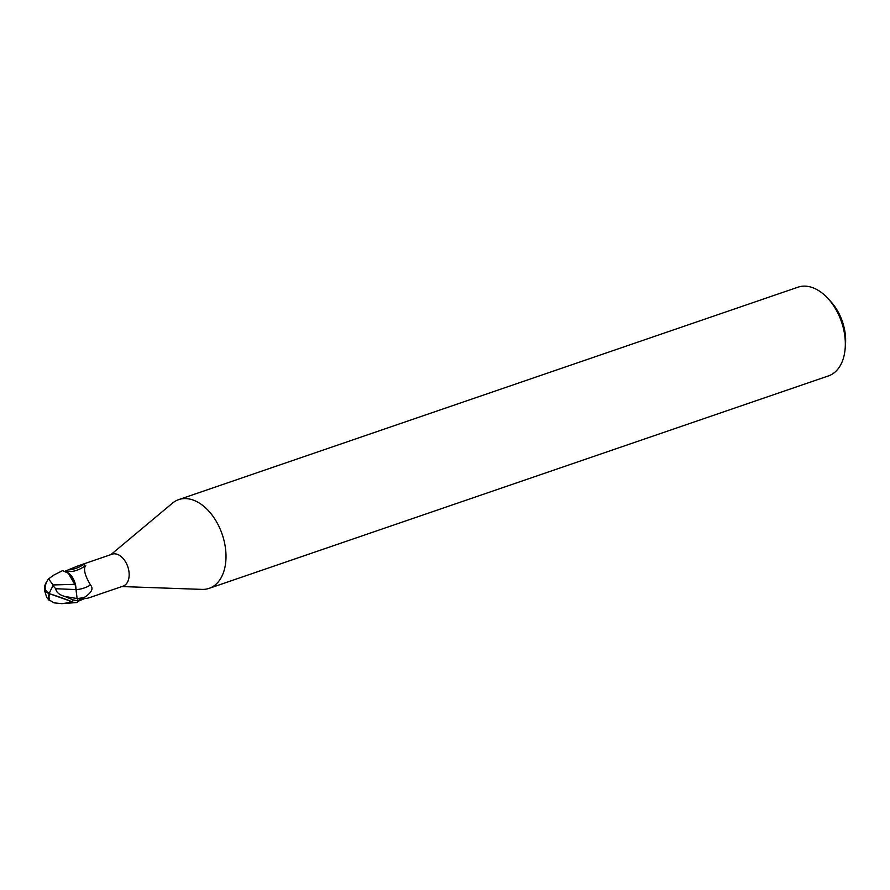 <?xml version="1.0" encoding="UTF-8"?>
<svg xmlns="http://www.w3.org/2000/svg" width="890" height="890" viewBox="0 0 890 890"><rect width="100%" height="100%" fill="white"/><g stroke="black" fill="none" stroke-linecap="round" stroke-linejoin="round"><path stroke-width="1.33" d="M121.852 586.555L201.974 589.391A46.903 29.893 -108.9 0 0 209.117 588.357A46.903 29.893 -108.9 0 0 224.202 541.309A46.903 29.893 -108.9 0 0 188.113 498.801A46.903 29.893 -108.9 0 0 178.679 499.624A46.903 29.893 -108.9 0 0 172.404 503.195L110.905 554.615M88.677 597.935L123.087 586.132A16.888 10.758 -108.9 0 0 128.516 569.2A16.888 10.758 -108.9 0 0 115.522 553.892A16.888 10.758 -108.9 0 0 112.129 554.192L77.719 565.995L83.36 564.649L85.64 565.439L84.828 566.062A18.167 10.713 157.3 0 0 85.473 565.573M209.117 588.357L828.434 375.914A46.903 29.893 -108.9 0 0 845.166 348.446A46.903 29.893 -108.9 0 0 828.067 298.595A46.903 29.893 -108.9 0 0 807.43 286.346A46.903 29.893 -108.9 0 0 798.007 287.181L178.679 499.624M845.166 348.446L845.5 344.152A39.861 25.41 -108.9 0 0 830.971 301.777L828.067 298.595M72.012 602.296L76.863 602.552A17.589 11.214 -108.9 0 0 78.643 601.073L77.074 598.536L75.728 586.009A15.086 9.623 -108.9 0 0 69.531 573.861L62.634 570.612L54.045 574.94L48.561 578.856A16.977 16.977 0 0 0 45.29 586.21A14.552 8.744 -29.9 0 0 49.417 593.129M78.643 601.073L73.158 599.893L64.736 596.411C59.396 594.943 56.382 592.384 55.681 588.713L75.995 589.581L75.116 584.274L76.073 589.581M75.728 586.009L67.918 572.548L75.138 584.33L53.077 584.952L48.561 578.856M85.774 565.35L85.64 565.439C83.237 568.966 84.85 575.485 90.502 584.997C93.617 588.435 91.759 592.451 84.906 597.056L78.264 600.516M77.964 601.317L84.85 598.503C88.01 598.291 89.323 597.891 88.8 597.312M65.282 571.091L77.719 565.995M68.519 569.9A19.079 11.247 157.3 0 0 83.36 564.649L84.361 564.583M65.704 571.369L71.823 571.502A18.167 10.713 157.3 0 0 84.828 566.062M76.062 589.603A19.135 11.292 157.3 0 0 90.502 584.997M75.227 584.341L69.531 573.861M54.045 602.853L61.688 603.643L69.131 602.697A16.721 10.658 -108.9 0 0 70.054 600.984L49.64 593.775A16.409 10.224 146.9 0 0 49.662 600.238L54.045 602.853M70.054 600.984L72.268 601.863A15.23 0.556 19.3 0 0 49.239 593.619A15.23 9.145 150.1 0 1 44.678 586.521A17.589 17.589 0 0 0 44.5 590.259L46.625 597.212L49.095 600.305A17.032 10.613 -33.1 0 1 49.239 593.619A17.032 5.184 123.8 0 1 53.233 585.598L53.077 584.952M73.169 602.263A17.589 11.214 71.1 0 1 73.013 602.497L69.131 602.697M61.688 603.654L76.863 602.552M49.095 600.305L49.662 600.238M44.678 586.521A15.23 9.145 150.1 0 1 46.948 581.381M55.681 588.713L52.41 584.975M75.995 589.581L77.096 598.536L64.803 596.433M77.107 598.558A26.422 15.586 157.3 0 0 84.906 597.056M72.268 601.863A17.589 11.214 -108.9 0 0 73.158 599.893"/></g></svg>

